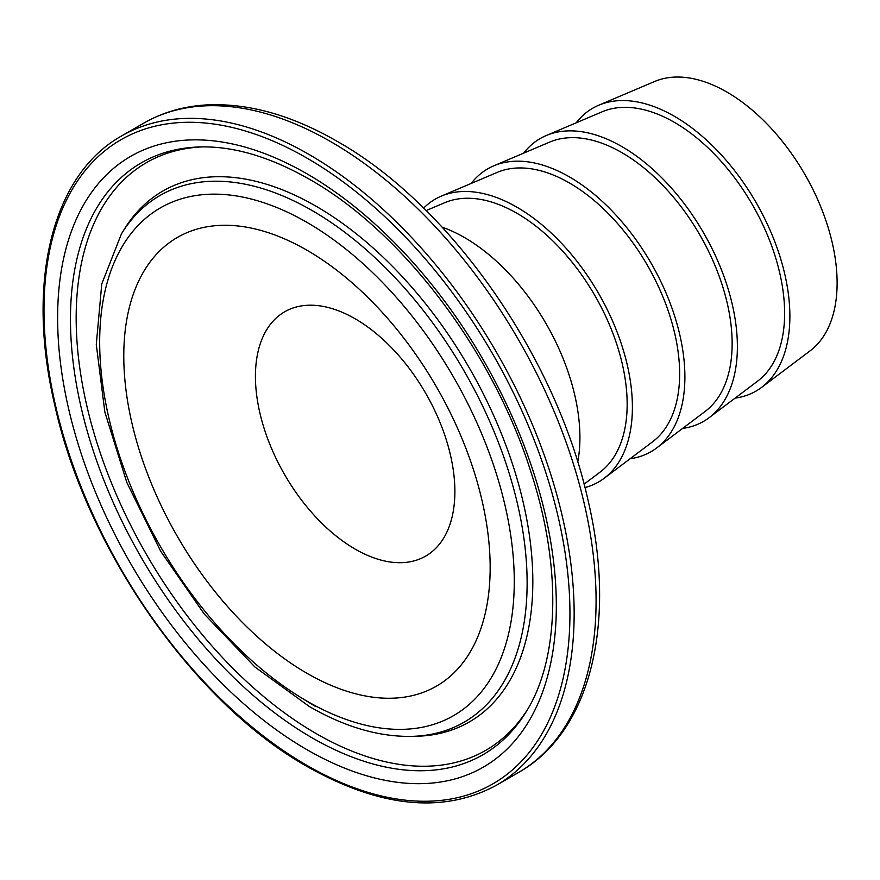 <?xml version="1.0" encoding="UTF-8"?>
<svg xmlns="http://www.w3.org/2000/svg" width="880" height="880" viewBox="0 0 880 880"><rect width="100%" height="100%" fill="white"/><g stroke="black" fill="none" stroke-linecap="round" stroke-linejoin="round"><path stroke-width="1.32" d="M306.977 250.239A259.072 149.578 -120 0 0 123.783 356.004A259.072 149.578 -120 0 0 306.977 673.299A259.072 149.578 -120 0 0 490.16 567.534A259.072 149.578 -120 0 0 306.977 250.239M355.157 318.791A141.042 81.433 -120 0 0 284.636 311.806A141.042 81.433 -120 0 0 263.021 424.82A141.042 81.433 -120 0 0 355.157 549.109A141.042 81.433 -120 0 0 425.678 556.094A141.042 81.433 -120 0 0 447.293 443.08A141.042 81.433 -120 0 0 355.157 318.791M735.097 398.123A163.306 94.292 -120 0 0 761.618 387.376L810.15 350.812A155.881 90.002 -120 0 0 827.167 224.389A155.881 90.002 -120 0 0 726.891 92.059A155.881 90.002 -120 0 0 654.654 81.488L598.719 105.226A163.306 94.292 -120 0 0 576.169 122.826M761.618 387.376A163.306 94.292 -120 0 0 779.46 254.936A163.306 94.292 -120 0 0 674.399 116.292A163.306 94.292 -120 0 0 598.719 105.226M682.616 428.417A163.306 94.292 -120 0 0 709.137 417.681L757.658 381.117A155.881 90.002 -120 0 0 774.675 254.694A155.881 90.002 -120 0 0 674.399 122.353A155.881 90.002 -120 0 0 602.162 111.793L546.238 135.531A163.306 94.292 -120 0 0 523.677 153.131M709.137 417.681A163.306 94.292 -120 0 0 726.968 285.241A163.306 94.292 -120 0 0 621.907 146.597A163.306 94.292 -120 0 0 546.238 135.531M630.124 458.722A163.306 94.292 -120 0 0 656.645 447.986L705.166 411.422A155.881 90.002 -120 0 0 722.194 284.999A155.881 90.002 -120 0 0 621.907 152.658A155.881 90.002 -120 0 0 549.67 142.098L493.746 165.836A163.306 94.292 -120 0 0 471.185 183.436M656.645 447.986A163.306 94.292 -120 0 0 674.476 315.546A163.306 94.292 -120 0 0 569.415 176.902A163.306 94.292 -120 0 0 493.746 165.836M584.958 487.575A163.306 94.292 -120 0 0 604.153 478.291L652.674 441.727A155.881 90.002 -120 0 0 669.702 315.304A155.881 90.002 -120 0 0 569.415 182.963A155.881 90.002 -120 0 0 497.189 172.403L441.254 196.141A163.306 94.292 -120 0 0 423.61 208.131M604.153 478.291A163.306 94.292 -120 0 0 621.984 345.851A163.306 94.292 -120 0 0 516.934 207.207A163.306 94.292 -120 0 0 441.254 196.141M584.067 484.176L600.193 472.032A155.881 90.002 -120 0 0 617.21 345.609A155.881 90.002 -120 0 0 516.934 213.268A155.881 90.002 -120 0 0 444.697 202.708L426.118 210.595M577.731 462.077A163.306 94.292 -120 0 0 464.442 237.512A163.306 94.292 -120 0 0 442.09 227.139M306.977 749.705A352.638 203.599 -120 0 0 556.325 605.737A352.638 203.599 -120 0 0 306.977 173.833A352.638 203.599 -120 0 0 57.618 317.801A352.638 203.599 -120 0 0 306.977 749.705M312.092 737.825A341.704 197.285 -120 0 0 526.35 711.491C559.163 659.285 562.078 568.062 531.344 473.33C493.867 352.385 402.347 231.539 309.43 179.278C270.215 156.926 233.871 146.146 200.398 146.927A341.704 197.285 -120 0 0 77.407 389.719A341.704 197.285 -120 0 0 312.092 737.825M202.774 146.883A339.306 195.899 -120 0 0 83.391 389.609A339.306 195.899 -120 0 0 316.096 733.546A339.306 195.899 -120 0 0 527.571 709.456M411.488 736.384L416.284 736.263A306.504 176.968 -120 0 0 526.603 518.485A306.504 176.968 -120 0 0 316.096 206.239A306.504 176.968 -120 0 0 123.904 229.856L121.407 233.948L101.772 283.932L96.283 344.531L104.863 412.082L126.819 482.46L160.71 551.276L204.336 614.141L254.947 667.029L309.43 706.585C344.817 726.979 378.829 736.912 411.488 736.384A304.106 175.571 -120 0 0 520.949 520.311A304.106 175.571 -120 0 0 312.092 210.518A304.106 175.571 -120 0 0 121.407 233.948M304.172 699.501A306.504 176.968 -120 0 0 316.096 706.772M306.977 701.14A293.172 169.268 -120 0 0 514.272 581.46A293.172 169.268 -120 0 0 306.977 222.398A293.172 169.268 -120 0 0 99.671 342.089A293.172 169.268 -120 0 0 306.977 701.14M143.583 123.244C162.811 112.211 184.184 106.084 207.669 104.863C248.732 103.125 291.819 115.247 336.952 141.229C450.23 204.787 556.699 357.445 588.06 500.379C616.869 622.281 591.118 731.621 518.441 772.541A374.869 216.436 -120 0 0 575.905 472.153A374.869 216.436 -120 0 0 331.012 141.812A374.869 216.436 -120 0 0 143.583 123.244L121.638 135.916C52.206 174.57 25.828 281.897 54.516 404.008C85.8 548.108 193.831 703.098 307.582 766.788C380.512 807.752 443.487 813.901 496.507 785.202A374.869 216.436 -120 0 0 553.971 484.814A374.869 216.436 -120 0 0 309.067 154.473A374.869 216.436 -120 0 0 121.638 135.916M306.977 765.424A371.899 214.72 -120 0 0 569.943 613.591A371.899 214.72 -120 0 0 306.977 158.114A371.899 214.72 -120 0 0 44 309.947A371.899 214.72 -120 0 0 306.977 765.424M518.441 772.541L496.507 785.202"/></g></svg>
